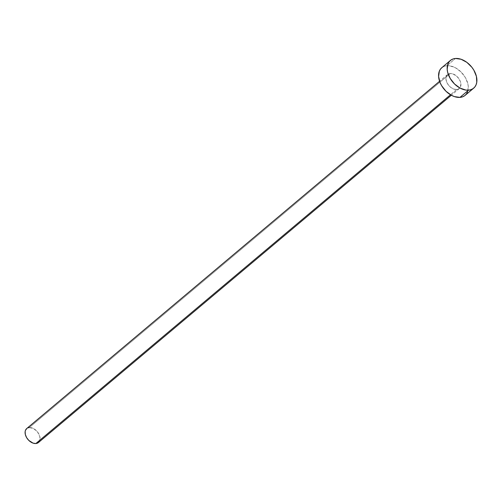 <?xml version="1.0" encoding="UTF-8"?>
<svg xmlns="http://www.w3.org/2000/svg" width="502" height="502" viewBox="0 0 502 502"><rect width="100%" height="100%" fill="white"/><g stroke="black" fill="none" stroke-linecap="round" stroke-linejoin="round"><path stroke-width="0.38" stroke-dasharray="2.51 1.88" d="M456.732 89.532L450.507 94.771L456.732 89.532L457.981 89.274L459.92 87.888L460.924 84.104L460.177 81.004L457.209 76.655L452.973 73.957L450.143 73.549A9.124 6.093 -130.1 0 1 459.28 79.253A9.124 6.093 -130.1 0 1 459.311 88.521A9.124 6.093 -130.1 0 1 456.732 89.532A9.124 6.093 -130.1 0 1 447.596 83.828A9.124 6.093 -130.1 0 1 447.564 74.56A9.124 6.093 -130.1 0 1 450.143 73.549L447.822 74.365L446.347 76.266L445.958 78.977L446.705 82.077L448.474 85.089L451.003 87.568L453.902 89.124L456.732 89.532M38.453 442.526A9.124 6.093 49.9 0 0 38.428 433.257A9.124 6.093 49.9 0 0 29.292 427.553L450.143 73.549L29.292 427.553A9.124 6.093 49.9 0 0 26.713 428.557M465.084 95.386A18.097 12.086 49.9 0 0 465.028 77.007A18.097 12.086 49.9 0 0 446.906 65.693L455.496 58.47L446.906 65.693A18.097 12.086 49.9 0 0 441.791 67.695M441.823 67.663L444.427 66.208L446.906 65.693L449.641 65.793L455.433 67.776L460.918 71.855L465.266 77.408L467.82 83.596L468.284 86.626L467.506 91.998M26.725 428.545L28.037 427.811M29.292 427.553L33.59 428.601L37.55 431.99L39.834 436.577L39.677 440.812M459.311 88.521L451.323 95.242M447.564 74.56L439.583 81.28"/><path stroke-width="0.75" d="M439.583 81.28L26.713 428.557A9.124 6.093 49.9 0 0 26.738 437.826A9.124 6.093 49.9 0 0 35.874 443.53L450.507 94.771L35.874 443.53A9.124 6.093 49.9 0 0 38.453 442.526L451.323 95.242M450.382 60.466L441.791 67.695A18.097 12.086 49.9 0 0 441.848 86.074A18.097 12.086 49.9 0 0 459.97 97.388L468.561 90.165L459.97 97.388A18.097 12.086 49.9 0 0 465.084 95.386L473.675 88.164A18.097 12.086 -130.1 0 1 468.561 90.165A18.097 12.086 -130.1 0 1 450.438 78.845A18.097 12.086 -130.1 0 1 450.382 60.466A18.097 12.086 -130.1 0 1 455.496 58.47A18.097 12.086 -130.1 0 1 473.618 69.784A18.097 12.086 -130.1 0 1 473.675 88.164M467.506 91.998L466.295 94.131L464.588 95.775L462.449 96.873L459.97 97.388L454.36 96.585L451.449 95.305L445.958 91.226L441.609 85.673L440.078 82.598L438.597 76.455L439.375 71.083L440.587 68.95L442.293 67.306M455.496 58.47L461.106 59.267L466.86 62.361L471.874 67.274L473.857 70.186L476.404 76.367L476.768 82.24L476.097 84.775L474.879 86.902L473.173 88.553L471.039 89.651L468.561 90.165L465.825 90.065L460.033 88.082L454.548 84.003L450.2 78.444L447.646 72.263L447.182 69.232L447.96 63.861L449.171 61.727L450.878 60.083L453.017 58.979L455.496 58.47M39.677 440.812L38.202 442.72L35.874 443.53L33.05 443.128L28.815 440.423L26.619 437.625L25.332 434.506L25.15 431.544L25.489 430.27L26.964 428.363M28.037 427.811L29.292 427.553"/></g></svg>
